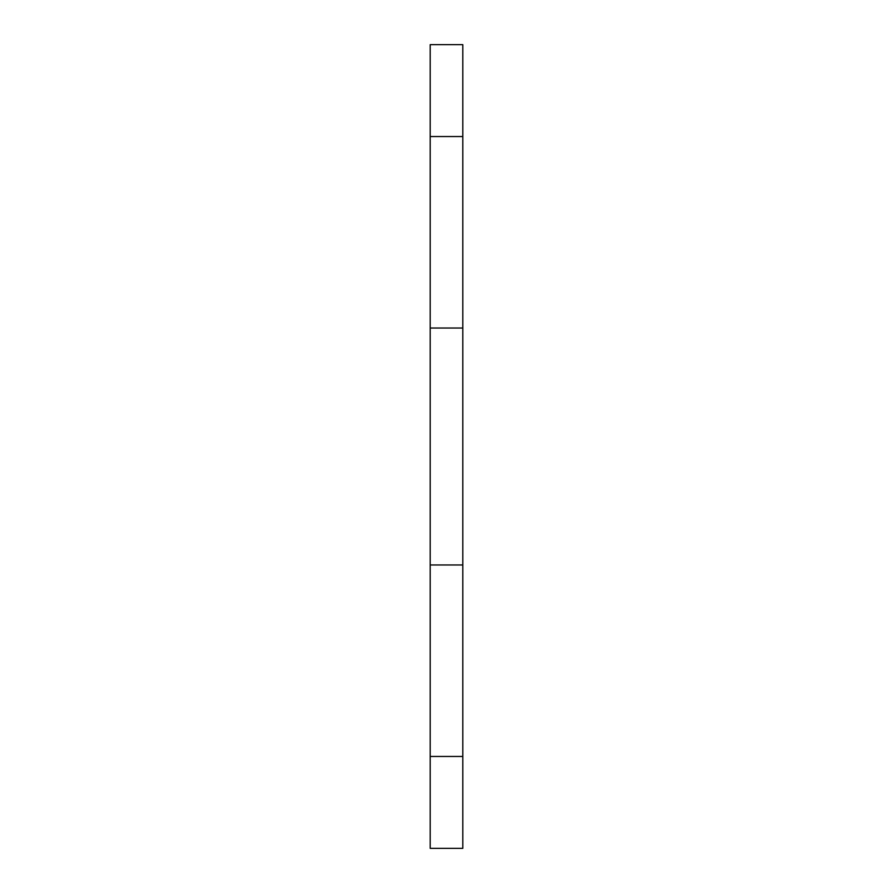 <?xml version="1.0" encoding="UTF-8"?>
<svg xmlns="http://www.w3.org/2000/svg" width="893" height="893" viewBox="0 0 893 893"><rect width="100%" height="100%" fill="white"/><g stroke="black" fill="none" stroke-linecap="round" stroke-linejoin="round"><path stroke-width="1.34" d="M462.797 756.46L430.203 756.46L430.203 848.35L462.797 848.35L462.797 328.021L430.203 328.021L430.203 564.979L462.797 564.979M430.203 756.46L430.203 564.979M430.203 328.021L430.203 136.54L462.797 136.54L462.797 328.021M462.797 136.54L462.797 44.65L430.203 44.65L430.203 136.54"/></g></svg>
